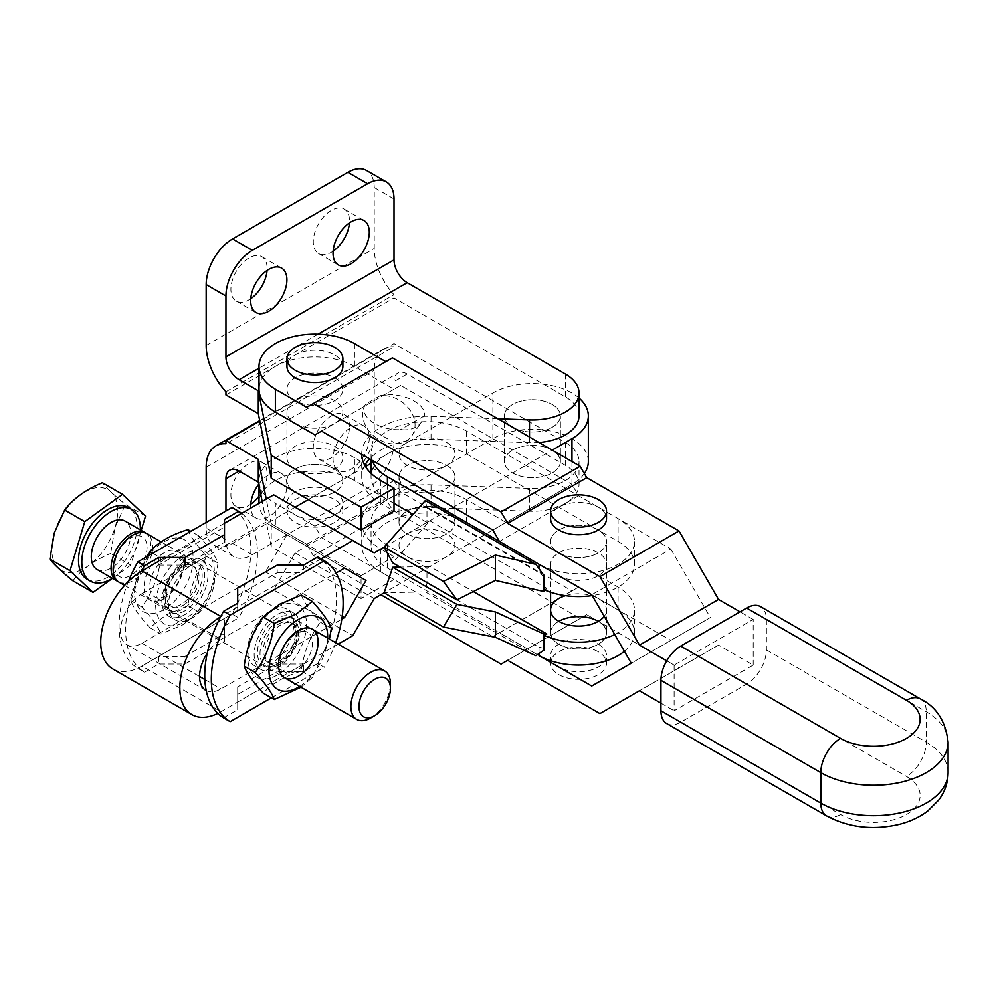 <?xml version="1.0" encoding="UTF-8"?>
<svg xmlns="http://www.w3.org/2000/svg" width="998" height="998" viewBox="0 0 998 998"><rect width="100%" height="100%" fill="white"/><g stroke="black" fill="none" stroke-linecap="round" stroke-linejoin="round"><path stroke-width="0.75" stroke-dasharray="4.99 3.74" d="M552.193 404.464A27.956 16.143 180 0 1 560.377 415.879A27.956 16.143 180 0 1 532.421 432.022A27.956 16.143 180 0 1 504.452 415.879A27.956 16.143 180 0 1 521.717 400.959A27.956 16.143 180 0 1 552.193 404.464A27.956 16.143 0 0 0 521.717 400.959A27.956 16.143 0 0 0 504.452 415.879A27.956 16.143 0 0 0 512.648 427.294A27.956 16.143 0 0 0 543.124 430.787A27.956 16.143 0 0 0 560.377 415.879A27.956 16.143 0 0 0 552.193 404.464M552.193 450.123A27.956 16.143 0 0 0 521.717 446.617A27.956 16.143 0 0 0 504.452 461.538A27.956 16.143 0 0 0 532.421 477.68A27.956 16.143 0 0 0 560.377 461.538A27.956 16.143 0 0 0 552.193 450.123A27.956 16.143 0 0 0 521.717 446.617A27.956 16.143 0 0 0 504.452 461.538A27.956 16.143 0 0 0 512.648 472.952A27.956 16.143 0 0 0 543.124 476.458A27.956 16.143 0 0 0 560.377 461.538A27.956 16.143 0 0 0 552.193 450.123L384.13 547.154M225.947 391.765L394.01 294.734A46.607 26.909 60 0 1 374.238 248.452L374.238 187.574A37.288 21.519 120 0 0 366.516 170.496M333.132 251.159A25.636 14.795 -60 0 1 318.587 253.529A25.636 14.795 -60 0 1 313.272 241.79A25.636 14.795 -60 0 1 324.462 215.992A25.636 14.795 -60 0 1 344.223 209.131A25.636 14.795 -60 0 1 349.525 220.857A25.636 14.795 -60 0 1 349.45 222.903M250.748 298.726A25.636 14.795 -60 0 1 236.202 301.084A25.636 14.795 -60 0 1 230.9 289.358A25.636 14.795 -60 0 1 242.077 263.559A25.636 14.795 -60 0 1 261.838 256.698A25.636 14.795 -60 0 1 267.14 268.425A25.636 14.795 -60 0 1 267.065 270.47M361.725 454.315A65.244 37.675 180 0 1 361.725 453.928A65.244 37.675 180 0 1 431.049 416.328L497.852 418.748M539.007 442.513A46.607 26.909 180 0 1 529.501 442.725L431.049 439.157A65.244 37.675 0 0 0 369.572 458.843M364.794 465.342A65.244 37.675 0 0 0 361.725 476.757A65.244 37.675 0 0 0 380.837 503.391L394.01 511.001M295.159 400.66A27.956 16.143 180 0 1 286.962 389.245A27.956 16.143 180 0 1 304.228 374.325A27.956 16.143 180 0 1 334.704 377.83A27.956 16.143 180 0 1 342.888 389.245A27.956 16.143 180 0 1 325.622 404.153A27.956 16.143 180 0 1 295.159 400.66M295.159 423.489A27.956 16.143 0 0 0 325.622 426.982A27.956 16.143 0 0 0 342.888 412.074A27.956 16.143 0 0 0 334.704 400.66A27.956 16.143 0 0 0 304.228 397.154A27.956 16.143 0 0 0 286.962 412.074A27.956 16.143 0 0 0 295.159 423.489M365.767 404.04A27.956 22.056 35.1 0 0 376.446 437.96A27.956 22.056 35.1 0 0 411.775 435.839A27.956 22.056 35.1 0 0 408.843 408.556A27.956 22.056 35.1 0 0 380.113 395.757C399.811 390.854 426.857 403.167 424.337 415.892A27.956 22.056 -144.9 0 1 421.655 421.767A27.956 22.056 -144.9 0 1 400.622 429.577C378.591 431.036 357.272 415.418 365.767 404.04L380.113 395.757M232.546 543.349L252.319 554.763A37.288 21.519 -60 0 1 233.669 556.61A37.288 21.519 -60 0 1 225.947 539.544L206.174 528.129A37.288 21.519 120 0 0 213.896 545.195A37.288 21.519 120 0 0 232.546 543.349L347.878 476.757A37.288 21.519 120 0 0 374.238 431.099L394.01 442.513L394.01 381.635A18.638 10.766 60 0 1 397.878 373.102A18.638 10.766 60 0 1 407.196 374.025L565.367 465.342A46.607 26.909 180 0 1 579.027 484.367A46.607 26.909 180 0 1 529.501 511.226L431.049 507.658A65.244 37.675 180 0 0 361.725 545.245A65.244 37.675 180 0 0 380.837 571.891L394.01 579.501L394.01 556.659L380.837 549.05A65.244 37.675 180 0 1 361.725 522.416A65.244 37.675 180 0 1 431.049 484.828L529.501 488.396A46.607 26.909 0 0 0 579.027 461.538A46.607 26.909 0 0 0 565.367 442.513L394.01 343.574L259.804 421.069M259.705 420.582L383.893 348.876A46.607 26.909 -120 0 1 394.01 346.755L225.947 443.786M383.893 348.876A46.607 26.909 -120 0 0 374.238 370.221L374.238 431.099M349.525 426.346A25.636 14.795 120 0 0 344.223 414.607A25.636 14.795 120 0 0 318.587 429.402A25.636 14.795 120 0 0 318.587 459.005A25.636 14.795 120 0 0 338.334 452.131A25.636 14.795 120 0 0 349.525 426.346M369.297 437.76A25.636 14.795 -60 0 1 358.107 463.546A25.636 14.795 -60 0 1 338.359 470.42A25.636 14.795 -60 0 1 338.359 440.817A25.636 14.795 -60 0 1 363.996 426.021A25.636 14.795 -60 0 1 369.297 437.76M259.006 496.068A25.636 14.795 120 0 0 267.14 473.9A25.636 14.795 120 0 0 261.838 462.174A25.636 14.795 120 0 0 236.202 476.969A25.636 14.795 120 0 0 236.202 506.572A25.636 14.795 120 0 0 250.748 504.202M258.732 484.192A25.636 14.795 -60 0 1 281.611 473.588A25.636 14.795 -60 0 1 286.913 485.315A25.636 14.795 -60 0 1 275.722 511.113A25.636 14.795 -60 0 1 255.975 517.987A25.636 14.795 -60 0 1 250.748 508.107M394.01 442.513A37.288 21.519 -60 0 1 367.651 488.172L347.878 476.757M295.159 469.147A27.956 16.143 180 0 1 286.962 457.733A27.956 16.143 180 0 1 304.228 442.813A27.956 16.143 180 0 1 334.704 446.318A27.956 16.143 180 0 1 342.888 457.733A27.956 16.143 180 0 1 325.622 472.653A27.956 16.143 180 0 1 295.159 469.147M295.159 491.977A27.956 16.143 0 0 0 325.622 495.482A27.956 16.143 0 0 0 342.888 480.562A27.956 16.143 0 0 0 334.704 469.147A27.956 16.143 0 0 0 304.228 465.654A27.956 16.143 0 0 0 286.962 480.562A27.956 16.143 0 0 0 295.159 491.977M361.064 575.684L271.231 523.825L271.231 546.654L361.064 598.526L361.064 575.684L394.01 556.659M394.01 579.501L361.064 598.526M206.174 528.129L206.174 522.416M252.319 554.763L367.651 488.172M271.231 546.654L262.187 501.495M424.337 415.892L400.622 429.577M225.947 511.001L225.947 539.544M271.231 523.825L266.279 499.137M394.01 346.755L394.01 343.574M225.947 394.946L394.01 297.915L565.367 396.855A46.607 26.909 180 0 1 579.027 415.879M394.01 294.734L394.01 297.915M446.742 465.342A27.956 16.143 180 0 1 454.926 476.757A27.956 16.143 180 0 1 454.826 478.142A27.956 16.143 180 0 1 425.759 492.887A27.956 16.143 180 0 1 399 476.757A27.956 16.143 180 0 1 416.266 461.837A27.956 16.143 180 0 1 446.742 465.342M454.826 523.813A27.956 16.143 0 0 0 454.926 522.416A27.956 16.143 0 0 0 446.742 511.001A27.956 16.143 0 0 0 416.266 507.508A27.956 16.143 0 0 0 399 522.416A27.956 16.143 0 0 0 425.759 538.546A27.956 16.143 0 0 0 454.826 523.813M592.425 595.918A27.956 16.143 180 0 1 598.326 598.526A27.956 16.143 180 0 1 606.51 609.94A27.956 16.143 180 0 1 604.227 616.34M565.479 595.669A27.956 16.143 180 0 1 591.627 595.669M598.326 621.355L598.326 621.355A27.956 16.143 0 0 0 597.752 621.03A27.956 16.143 0 0 0 567.475 617.937A27.956 16.143 0 0 0 550.597 632.769A27.956 16.143 0 0 0 578.553 648.912A27.956 16.143 0 0 0 606.51 632.769A27.956 16.143 0 0 0 598.326 621.355A27.956 16.143 0 0 1 606.51 632.769L606.51 609.94M558.78 621.355A27.956 16.143 0 0 0 550.597 632.769A27.956 16.143 0 0 0 578.553 648.912A27.956 16.143 0 0 0 606.51 632.769L606.51 541.44A27.956 16.143 0 0 0 598.326 530.025A27.956 16.143 0 0 0 567.85 526.532A27.956 16.143 0 0 0 550.597 541.44A27.956 16.143 0 0 0 558.78 552.855A27.956 16.143 0 0 0 589.257 556.36A27.956 16.143 0 0 0 606.51 541.44A27.956 16.143 0 0 0 598.326 530.025A27.956 16.143 0 0 0 597.752 529.701A27.956 16.143 0 0 0 567.475 526.62A27.956 16.143 0 0 0 550.597 541.44A27.956 16.143 0 0 0 578.553 557.583A27.956 16.143 0 0 0 606.51 541.44L606.51 564.269A27.956 16.143 180 0 1 589.257 579.189A27.956 16.143 180 0 1 558.78 575.684A27.956 16.143 180 0 1 550.597 564.269A27.956 16.143 180 0 1 567.85 549.362A27.956 16.143 180 0 1 598.326 552.855A27.956 16.143 180 0 1 606.51 564.269M544.297 576.931L539.007 572.64L426.969 507.957L426.969 522.416L429.814 520.769L392.688 562.797M425.323 500.534L426.969 507.957M545.195 590.192L546.829 588.333L544.297 589.793M429.814 520.769L546.829 588.333M426.969 522.416L413.072 514.394M394.01 503.391L387.424 499.586A55.925 32.285 180 0 1 371.044 476.757A55.925 32.285 180 0 1 405.562 446.929A55.925 32.285 180 0 1 466.515 453.928L618.099 541.44A55.925 32.285 180 0 1 634.479 564.269A55.925 32.285 180 0 1 592.238 595.581M539.007 564.269A55.925 32.285 0 0 0 599.96 571.268A55.925 32.285 0 0 0 634.479 541.44A55.925 32.285 0 0 0 618.099 518.611L466.515 431.099A55.925 32.285 0 0 0 405.562 424.1A55.925 32.285 0 0 0 371.044 453.928A55.925 32.285 0 0 0 372.154 460.328M544.297 648.326L539.007 647.228L426.969 582.545L426.969 568.074L429.814 566.44L473.364 591.577M535.876 655.698L425.323 591.864L426.969 582.545M429.814 566.44L400.173 567.114M354.465 343.574L354.465 366.403L394.01 389.245L400.61 385.44L571.966 484.367L384.13 592.812L425.323 591.864M426.969 568.074L387.424 545.245A55.925 32.285 180 0 1 371.044 522.416A55.925 32.285 180 0 1 405.562 492.588A55.925 32.285 180 0 1 466.515 499.586L618.099 587.111A55.925 32.285 180 0 1 634.479 609.94A55.925 32.285 180 0 1 614.731 634.553M624.386 651.27A55.925 32.285 0 0 0 634.479 632.769A55.925 32.285 0 0 0 618.099 609.94L466.515 522.416A55.925 32.285 0 0 0 405.562 515.417A55.925 32.285 0 0 0 371.044 545.245A55.925 32.285 0 0 0 387.424 568.074L537.386 654.663L499.462 632.769L492.875 636.574L321.518 537.635L314.931 526.22L275.386 503.391L275.386 526.22L306.735 544.322L313.322 555.736L380.837 594.721M666.726 723.575A27.956 16.143 120 0 0 680.711 722.19L746.616 684.141A27.956 16.143 120 0 0 766.389 649.885L766.389 619.446A27.956 16.143 120 0 0 760.601 606.647M334.704 491.977A27.956 16.143 180 0 1 342.888 503.391A27.956 16.143 180 0 1 342.825 504.427A27.956 16.143 180 0 1 314.033 519.534A27.956 16.143 180 0 1 286.962 503.391A27.956 16.143 180 0 1 304.228 488.484A27.956 16.143 180 0 1 334.704 491.977M342.825 512.036A27.956 16.143 0 0 0 342.888 511.001A27.956 16.143 0 0 0 314.931 494.858A27.956 16.143 0 0 0 286.962 511.001A27.956 16.143 0 0 0 314.033 527.144A27.956 16.143 0 0 0 342.825 512.036M342.888 366.403A27.956 16.143 0 0 0 334.704 354.989A27.956 16.143 0 0 0 304.228 351.496A27.956 16.143 0 0 0 286.962 366.403M334.704 377.83A27.956 16.143 180 0 1 342.888 389.245A27.956 16.143 180 0 1 342.825 390.268A27.956 16.143 180 0 1 314.033 405.375A27.956 16.143 180 0 1 286.962 389.245A27.956 16.143 180 0 1 304.228 374.325A27.956 16.143 180 0 1 334.704 377.83M342.825 481.585A27.956 16.143 0 0 0 342.888 480.562A27.956 16.143 0 0 0 334.704 469.147A27.956 16.143 0 0 0 304.228 465.654A27.956 16.143 0 0 0 286.962 480.562A27.956 16.143 0 0 0 314.033 496.705A27.956 16.143 0 0 0 342.825 481.585M598.326 644.184A27.956 16.143 180 0 1 606.51 655.599A27.956 16.143 180 0 1 578.553 671.741A27.956 16.143 180 0 1 550.597 655.599A27.956 16.143 180 0 1 567.475 640.778A27.956 16.143 180 0 1 597.752 643.86A27.956 16.143 180 0 1 598.326 644.184M597.752 651.469A27.956 16.143 0 0 0 567.475 648.388A27.956 16.143 0 0 0 550.597 663.208A27.956 16.143 0 0 0 578.553 679.351A27.956 16.143 0 0 0 606.51 663.208A27.956 16.143 0 0 0 597.752 651.469M550.597 518.611A27.956 16.143 180 0 1 567.475 503.79A27.956 16.143 180 0 1 597.752 506.872A27.956 16.143 180 0 1 598.326 507.196A27.956 16.143 180 0 1 606.51 518.611M666.726 660.838L674.124 665.105L674.124 710.776L753.203 665.105L718.56 645.107L679.014 667.936L586.749 614.668L507.658 660.327M660.938 703.166L674.124 710.776M753.203 665.105L753.203 619.446L674.124 665.105M753.203 619.446L740.029 611.836M679.014 667.936L599.923 713.595M718.56 645.107L639.469 690.766M275.386 526.22A55.925 32.285 180 0 1 259.006 503.391A55.925 32.285 180 0 1 293.524 473.563A55.925 32.285 180 0 1 354.465 480.562L354.465 457.733L394.01 480.562L400.61 491.977L571.966 590.916L578.553 587.111L670.818 640.379L710.364 617.55L631.285 663.208M670.818 640.379L591.739 686.038M578.553 587.111L499.462 632.769M571.966 590.916L492.875 636.574M400.61 491.977L321.518 537.635M394.01 480.562L314.931 526.22M586.749 614.668L580.15 618.473L392.414 510.078L385.827 498.663L306.735 544.322M392.414 510.078L313.322 555.736M580.15 618.473L501.071 664.132M385.827 498.663L354.465 480.562M354.465 457.733A55.925 32.285 0 0 0 293.524 450.734A55.925 32.285 0 0 0 259.006 480.562A55.925 32.285 0 0 0 275.386 503.391M571.966 461.538L571.966 484.367L578.553 495.781L670.818 549.05L591.739 594.721M670.818 549.05L710.364 617.55M578.553 495.781L499.462 541.44M584.341 473.526A55.925 32.285 0 0 1 571.966 484.367L492.875 530.025M400.61 385.44L321.518 431.099M394.01 389.245L314.931 434.903M392.414 357.87L306.735 407.346M354.465 366.403A55.925 32.285 0 0 0 293.524 359.405A55.925 32.285 0 0 0 259.006 389.245M579.027 398.027A55.925 32.285 0 0 0 492.875 393.05L371.044 463.384M588.346 461.538A55.925 32.285 0 0 0 553.815 431.71A55.925 32.285 0 0 0 492.875 438.708L295.109 552.892L273.689 589.993L352.781 635.651M205.862 690.391L126.771 644.733A30.289 17.49 120 0 1 122.13 620.457A30.289 17.49 120 0 1 141.916 593.76L221.007 639.419A30.289 17.49 120 0 0 207.26 653.129M206.199 690.579A30.289 17.49 120 0 0 221.007 688.894L341.803 619.147M126.771 644.733A30.289 17.49 120 0 0 141.916 643.236L265.493 571.879L342.239 616.19M112.799 668.947A58.258 33.633 120 0 0 141.916 666.065L221.007 711.724A58.258 33.633 120 0 1 217.826 713.42M321.007 558.868L221.007 616.589A58.258 33.633 120 0 0 220.558 616.864M407.196 488.172A27.956 16.143 180 0 1 399 476.757A27.956 16.143 180 0 1 426.969 460.614A27.956 16.143 180 0 1 454.926 476.757A27.956 16.143 180 0 1 437.673 491.677A27.956 16.143 180 0 1 407.196 488.172M407.196 533.83A27.956 16.143 0 0 0 437.673 537.336A27.956 16.143 0 0 0 454.926 522.416A27.956 16.143 0 0 0 426.969 506.273A27.956 16.143 0 0 0 399 522.416A27.956 16.143 0 0 0 407.196 533.83M295.109 552.892L374.2 598.551M338.147 644.097L221.007 711.724M273.689 589.993L141.916 666.065M286.913 534.791L344.584 568.074L265.493 522.416L286.913 534.791L265.493 571.879M273.689 494.858L374.2 552.892M224.5 523.251L158.595 561.3L158.595 565.105L224.5 527.056L224.5 519.447M221.007 639.419L336.089 572.989M141.916 593.76L265.493 522.416M365.518 466.577L308.332 499.586M370.657 717.986A27.956 16.143 120 0 0 388.883 693.473A27.956 16.143 120 0 0 390.43 683.73M118.924 582.096A27.956 16.143 120 0 0 151.135 556.21A27.956 16.143 120 0 0 146.881 533.668M112.35 578.304A41.38 23.89 120 0 0 138.048 542.8A41.38 23.89 120 0 0 140.306 529.876M87.088 579.214A41.38 23.89 120 0 0 134.755 540.904A41.38 23.89 120 0 0 128.468 507.545M145.82 533.144A27.956 16.143 -60 0 1 149.076 555.025A27.956 16.143 -60 0 1 117.926 581.447M97.093 569.496A27.956 16.143 120 0 0 129.303 543.611A27.956 16.143 120 0 0 125.049 521.068M115.905 558.069A22.917 13.236 120 0 0 132.871 574.087A22.917 13.236 120 0 0 143.749 537.934A22.917 13.236 120 0 0 115.905 558.069M145.533 516.053L125.424 504.439C113.784 494.908 106.112 487.685 102.407 482.733M141.217 530.4L130.775 565.118L110.653 553.503L115.094 527.268L125.424 504.439M130.775 565.118L112.45 578.366M72.904 580.799C81.524 569.409 94.111 560.315 110.653 553.503M115.094 527.268A46.607 26.909 120 0 0 97.48 487.61A46.607 26.909 120 0 0 54.329 532.857A46.607 26.909 120 0 0 71.943 572.515A46.607 26.909 120 0 0 115.094 527.268M293.711 624.087A32.622 18.837 120 0 0 286.95 609.154A32.622 18.837 120 0 0 254.328 627.991A32.622 18.837 120 0 0 254.328 665.654A32.622 18.837 120 0 0 279.465 656.921A32.622 18.837 120 0 0 293.711 624.087M300.298 627.892A32.622 18.837 -60 0 1 286.052 660.726A32.622 18.837 -60 0 1 260.915 669.458A32.622 18.837 -60 0 1 260.915 631.796A32.622 18.837 -60 0 1 293.537 612.959A32.622 18.837 -60 0 1 300.298 627.892M335.665 642.662A93.201 53.817 -60 0 1 324.3 667.313L317.701 663.508A93.201 53.817 120 0 0 317.701 556.959M299.662 686.449A41.479 23.952 120 0 0 327.618 638.021M301.009 687.223L312.312 677.555L329.44 639.069M277.232 607.345A41.479 23.952 -60 0 1 302.631 643.485A41.479 23.952 -60 0 1 251.833 672.814A41.479 23.952 -60 0 1 277.232 607.345M301.309 595.07C303.679 601.806 310.029 610.838 320.333 622.153C310.029 636.213 303.679 652.555 301.309 671.192C284.655 676.232 271.967 683.555 263.247 693.173M296.256 633.493A22.917 13.236 120 0 0 281.286 653.678A22.917 13.236 120 0 0 284.804 672.041A22.917 13.236 120 0 0 307.721 658.817A22.917 13.236 120 0 0 307.721 632.358A22.917 13.236 120 0 0 296.256 633.493M281.062 662.136A22.917 13.236 -60 0 1 269.597 663.271A22.917 13.236 -60 0 1 266.092 644.908A22.917 13.236 -60 0 1 281.062 624.711A22.917 13.236 -60 0 1 292.514 623.575A22.917 13.236 -60 0 1 296.032 641.939A22.917 13.236 -60 0 1 281.062 662.136M277.232 618.386A27.956 16.143 120 0 0 260.104 662.51A27.956 16.143 120 0 0 294.348 642.737A27.956 16.143 120 0 0 277.232 618.386M279.29 623.688A22.917 13.236 -60 0 1 293.325 643.66A22.917 13.236 -60 0 1 265.256 659.865A22.917 13.236 -60 0 1 279.29 623.688M279.29 664.643A27.245 15.731 120 0 0 295.969 621.642A27.245 15.731 120 0 0 262.599 640.916A27.245 15.731 120 0 0 279.29 664.643M320.333 622.153L331.336 628.503M301.309 671.192L312.312 677.555M303.592 565.105L303.592 572.715L237.686 610.776L237.686 603.166M317.701 663.508L303.592 671.654L303.592 664.044L237.686 702.093L237.686 686.874L277.232 664.044L303.592 664.044M223.577 717.849L237.686 709.703L237.686 702.093M277.232 664.044L277.232 671.654L303.592 671.654M237.686 686.874L237.686 694.483L277.232 671.654M237.686 709.703L237.686 694.483M271.369 697.864L324.3 667.313M237.686 610.776L237.686 587.934M237.686 595.544L277.232 572.715L277.232 565.105M277.232 572.715L303.592 572.715M128.505 581.273A93.201 53.817 120 0 0 137.899 668.386L144.485 672.19A93.201 53.817 -60 0 1 141.467 571.205M214.62 578.428A32.622 18.837 -60 0 1 200.373 611.263A32.622 18.837 -60 0 1 175.236 619.995A32.622 18.837 -60 0 1 175.236 582.333A32.622 18.837 -60 0 1 207.858 563.496A32.622 18.837 -60 0 1 214.62 578.428M208.033 574.623A32.622 18.837 120 0 0 201.272 559.691A32.622 18.837 120 0 0 168.65 578.528A32.622 18.837 120 0 0 168.65 616.19A32.622 18.837 120 0 0 193.787 607.458A32.622 18.837 120 0 0 208.033 574.623M241.641 513.359A93.201 53.817 -60 0 1 238.622 617.849L232.023 614.044A93.201 53.817 120 0 0 232.023 507.495M152.756 553.266L160.89 557.957C177.544 552.917 190.231 545.594 198.951 535.976C209.256 547.291 215.605 556.323 217.976 563.059C215.605 581.697 209.256 598.039 198.951 612.098L182.859 624.785L160.89 634.079L149.887 627.73L165.967 615.042L187.948 605.749C190.319 587.111 196.668 570.756 206.973 556.697C196.668 545.382 190.319 536.363 187.948 529.626M163.872 609.628A41.479 23.952 -60 0 1 138.472 573.501A41.479 23.952 -60 0 1 189.271 544.172A41.479 23.952 -60 0 1 163.872 609.628M149.887 627.73C139.57 616.415 133.233 607.383 130.85 600.646L146.282 557.009M184.967 621.804A41.479 23.952 120 0 0 210.366 556.348A41.479 23.952 120 0 0 159.568 585.676A41.479 23.952 120 0 0 184.967 621.804M160.89 557.957C158.507 576.595 152.17 592.949 141.853 607.009C152.17 618.323 158.507 627.343 160.89 634.079M165.93 595.669A22.917 13.236 -60 0 1 154.478 596.804A22.917 13.236 -60 0 1 154.478 570.332A22.917 13.236 -60 0 1 177.394 557.109A22.917 13.236 -60 0 1 180.9 575.472A22.917 13.236 -60 0 1 165.93 595.669M181.137 567.014A22.917 13.236 120 0 0 166.167 587.211A22.917 13.236 120 0 0 169.672 605.574A22.917 13.236 120 0 0 181.137 604.439A22.917 13.236 120 0 0 196.107 584.254A22.917 13.236 120 0 0 192.589 565.878A22.917 13.236 120 0 0 181.137 567.014M184.967 610.776A27.956 16.143 -60 0 1 167.839 586.412A27.956 16.143 -60 0 1 202.083 566.639A27.956 16.143 -60 0 1 184.967 610.776M182.896 605.462A22.917 13.236 120 0 0 196.93 569.297A22.917 13.236 120 0 0 168.862 585.502A22.917 13.236 120 0 0 182.896 605.462M163.872 598.6A27.956 16.143 120 0 0 181 554.464A27.956 16.143 120 0 0 146.743 574.237A27.956 16.143 120 0 0 163.872 598.6M182.896 564.506A27.245 15.731 -60 0 1 199.588 588.246A27.245 15.731 -60 0 1 166.217 607.508A27.245 15.731 -60 0 1 182.896 564.506M198.951 612.098L187.948 605.749M141.853 607.009L130.85 600.646M217.976 563.059L206.973 556.697M198.951 535.976L190.818 531.285M158.595 656.435L158.595 664.044L184.967 664.044L224.5 641.215L224.5 618.386L158.595 656.435L184.967 656.435L184.967 664.044M224.5 625.995L238.622 617.849M144.485 672.19L158.595 664.044M158.595 565.105L184.967 565.105L224.5 542.276L224.5 527.056M232.023 614.044L137.899 668.386M184.967 656.435L224.5 633.605L224.5 641.215M224.5 633.605L224.5 618.386M318.038 334.168L259.006 368.25M206.174 345.483L374.238 248.452M394.01 198.989L374.238 187.574M380.837 480.562L380.837 503.391M431.049 416.328L431.049 439.157M407.196 374.025L394.01 381.635M206.174 467.251L374.238 370.221M380.837 549.05L380.837 571.891M431.049 484.828L431.049 507.658M529.501 488.396L529.501 511.226M565.367 465.342L565.367 442.513M529.501 437.024L529.501 442.725M565.367 374.013L565.367 396.855M618.099 518.611L618.099 541.44M539.007 568.673L539.007 572.64M446.742 442.513A27.956 16.143 180 0 1 434.205 469.522A27.956 16.143 180 0 1 399.961 449.749A27.956 16.143 180 0 1 446.742 442.513M387.424 484.367L387.424 499.586M466.515 453.928L466.515 431.099M539.007 653.54L539.007 647.228M618.099 609.94L618.099 587.111M399.113 543.86A27.956 16.143 0 0 0 438.808 559.878A27.956 16.143 0 0 0 442.987 532.021A27.956 16.143 0 0 0 399.113 543.86M387.424 568.074L387.424 545.245M466.515 499.586L466.515 522.416M680.711 722.19L840.578 814.493A46.607 26.909 -0 0 0 906.483 814.493A46.607 26.909 -0 0 0 906.483 776.432A27.956 16.143 -60 0 0 926.256 742.188L926.256 711.749A27.956 16.143 -60 0 0 920.468 698.949M826.606 815.877A27.956 16.143 120 0 0 840.578 814.493M766.389 649.885L926.256 742.188A74.563 43.051 -0 0 1 948.1 772.627M746.616 684.141L906.483 776.432M766.389 619.446L926.256 711.749A74.563 43.051 -0 0 1 948.1 742.188M492.875 438.708L492.875 393.05M141.916 643.236L199.588 676.519M204.827 679.551L221.007 688.894M560.377 461.538L560.377 415.879L560.377 461.538M504.452 461.538L504.452 415.879L504.452 461.538M318.587 253.529L338.359 264.944M344.223 209.131L363.996 220.546M236.202 301.084L255.975 312.499M261.838 256.698L281.611 268.113M361.725 453.928L361.725 476.757M342.888 412.074L342.888 457.733M286.962 412.074L286.962 457.733M411.775 435.839L421.655 421.767M229.814 470.133L397.878 373.102M363.996 426.021L344.223 414.607M338.359 470.42L318.587 459.005M281.611 473.588L261.838 462.174M255.975 517.987L236.202 506.572M233.669 556.61L213.896 545.195M361.725 522.416L361.725 545.245M579.027 461.538L579.027 484.367M454.926 522.416L454.926 476.757L454.926 522.416M399 522.416L399 476.757L399 522.416M550.597 632.769L550.597 609.94L550.597 632.769M550.597 564.269L550.597 592.238M634.479 564.269L634.479 541.44M371.044 476.757L371.044 473.326M371.044 459.691L371.044 453.928M634.479 632.769L634.479 609.94M371.044 545.245L371.044 522.416M342.888 511.001L342.888 503.391M286.962 511.001L286.962 503.391M606.51 663.208L606.51 655.599M550.597 663.208L550.597 655.599M259.006 485.577L259.006 480.562M124.575 585.364L284.343 677.605M161.189 541.926L312.299 629.177M293.537 612.959L286.95 609.154M260.915 669.458L254.328 665.654M269.597 663.271L284.804 672.041M292.514 623.575L307.721 632.358M168.65 616.19L175.236 619.995M201.272 559.691L207.858 563.496M192.589 565.878L177.394 557.109M169.672 605.574L154.478 596.804"/><path stroke-width="1.5" d="M258.307 390.804L271.231 455.325L361.064 507.196L361.064 530.025L271.231 478.167L258.307 413.634L258.307 390.804L239.133 379.727A18.638 10.766 60 0 1 225.947 356.897L225.947 296.019A37.288 21.519 -60 0 1 252.319 250.348L367.651 183.757A37.288 21.519 -60 0 1 386.288 181.91A37.288 21.519 -60 0 1 394.01 198.989L394.01 259.867A18.638 10.766 -120 0 0 407.196 282.696L565.367 374.013A46.607 26.909 0 0 1 579.027 393.05L579.027 415.879A46.607 26.909 180 0 1 539.007 442.513M252.319 250.348L232.546 238.934A37.288 21.519 120 0 0 206.174 284.592L206.174 345.483A46.607 26.909 -120 0 0 225.947 391.765L225.947 394.946L258.307 413.634M369.297 232.272A25.636 14.795 120 0 0 363.996 220.546A25.636 14.795 120 0 0 344.235 227.407A25.636 14.795 120 0 0 333.045 253.205A25.636 14.795 120 0 0 338.359 264.944A25.636 14.795 120 0 0 358.107 258.07A25.636 14.795 120 0 0 369.297 232.272M349.45 222.903A25.636 14.795 -60 0 1 333.132 251.159M286.913 279.839A25.636 14.795 120 0 0 281.611 268.113A25.636 14.795 120 0 0 261.85 274.974A25.636 14.795 120 0 0 250.673 300.772A25.636 14.795 120 0 0 255.975 312.499A25.636 14.795 120 0 0 275.722 305.637A25.636 14.795 120 0 0 286.913 279.839M267.065 270.47A25.636 14.795 -60 0 1 250.748 298.726M386.288 181.91L366.516 170.496A37.288 21.519 120 0 0 347.878 172.342L367.651 183.757M361.064 530.025L394.01 511.001L394.01 488.172L380.837 480.562A65.244 37.675 180 0 1 361.725 454.315M369.572 458.843A65.244 37.675 0 0 0 364.794 465.342M262.187 501.495L258.307 482.121L239.133 471.056A18.638 10.766 -120 0 0 229.814 470.133A18.638 10.766 -120 0 0 225.947 478.666L225.947 511.001M206.174 522.416L206.174 467.251A46.607 26.909 60 0 1 215.83 445.906A46.607 26.909 60 0 1 225.947 443.786L225.947 440.605L259.804 421.069M250.748 504.202A25.636 14.795 120 0 0 259.006 496.068M250.748 508.107A25.636 14.795 -60 0 1 258.732 484.192M266.279 499.137L258.307 459.292L225.947 440.605M258.307 482.121L258.307 459.292M271.231 455.325L271.231 478.167M497.852 418.748L529.501 419.896A46.607 26.909 0 0 0 579.027 393.05M394.01 488.172L361.064 507.196M232.546 238.934L347.878 172.342M604.227 616.34A27.956 16.143 180 0 1 572.889 625.746A27.956 16.143 180 0 1 550.597 609.94A27.956 16.143 180 0 1 565.479 595.669M591.627 595.669A27.956 16.143 180 0 1 592.425 595.918M598.326 621.355A27.956 16.143 0 0 0 558.78 621.355M592.238 595.581A55.925 32.285 180 0 1 544.297 589.793L543.985 575.509L535.876 564.369L425.323 500.534L384.13 547.154L374.2 552.892L352.781 540.517L321.007 558.868M543.985 575.509L543.985 591.552L545.195 590.192M535.876 564.369L495.42 555.088L443.449 581.397L456.947 599.885L495.42 580.412L543.985 591.552M495.42 555.088L495.42 580.412M456.947 599.885L392.688 562.797L384.13 547.154L443.449 581.397M413.072 514.394L394.01 503.391M372.154 460.328A55.925 32.285 0 0 0 387.424 476.757L539.007 564.269L539.007 568.673M544.297 648.326L543.985 650.097L535.876 655.698L495.42 637.285L443.449 627.056L456.947 604.389L495.42 611.961L543.985 634.054L546.829 633.992L544.297 635.452L544.297 648.326M543.985 650.097L543.985 634.054M495.42 637.285L495.42 611.961M473.364 591.577L546.829 633.992M400.173 567.114L392.688 567.288L384.13 592.812L374.2 598.551L352.781 635.651L338.147 644.097M456.947 604.389L392.688 567.288M443.449 627.056L384.13 592.812M614.731 634.553A55.925 32.285 180 0 1 544.297 635.452M275.386 412.074L275.386 389.245A55.925 32.285 180 0 1 259.006 366.403L259.006 389.245A55.925 32.285 0 0 0 275.386 412.074L314.931 434.903L321.518 431.099L492.875 530.025L499.462 541.44L591.739 594.721L631.285 663.208L591.739 686.038L539.007 655.599A55.925 32.285 0 0 0 624.386 651.27M660.938 710.776A27.956 16.143 120 0 0 666.726 723.575L826.606 815.877A27.956 16.143 120 0 1 820.805 803.078L820.805 772.627A74.563 43.051 -0 0 0 902.067 781.958A74.563 43.051 -0 0 0 948.1 742.188C945.73 721.367 936.511 706.946 920.468 698.949A27.956 16.143 -60 0 0 906.483 700.334L746.616 608.032L680.711 646.08A27.956 16.143 120 0 0 660.938 680.324L660.938 710.776L820.805 803.078A74.563 43.051 -0 0 0 902.067 812.409A74.563 43.051 -0 0 0 948.1 772.627L948.1 742.188M920.468 698.949L760.601 606.647A27.956 16.143 120 0 0 746.616 608.032M342.825 359.829A27.956 16.143 180 0 1 314.033 374.936A27.956 16.143 180 0 1 286.962 358.793A27.956 16.143 180 0 1 314.931 342.651A27.956 16.143 180 0 1 342.888 358.793A27.956 16.143 180 0 1 342.825 359.829M286.962 358.793L286.962 366.403A27.956 16.143 0 0 0 314.033 382.546A27.956 16.143 0 0 0 342.825 367.439A27.956 16.143 0 0 0 342.888 366.403L342.888 358.793M597.752 499.262A27.956 16.143 180 0 1 606.51 511.001A27.956 16.143 180 0 1 578.553 527.144A27.956 16.143 180 0 1 550.597 511.001A27.956 16.143 180 0 1 567.475 496.181A27.956 16.143 180 0 1 597.752 499.262M606.51 511.001L606.51 518.611A27.956 16.143 180 0 1 578.553 534.753A27.956 16.143 180 0 1 550.597 518.611L550.597 511.001M275.386 389.245L306.735 407.346L313.322 403.541L501.071 511.924L507.658 523.339L599.923 576.607L639.469 645.107L666.726 660.838M380.837 594.721L501.071 664.132L507.658 660.327L599.923 713.595L639.469 690.766L660.938 703.166M740.029 611.836L718.56 599.449L639.469 645.107M718.56 599.449L679.014 530.948L599.923 576.607M679.014 530.948L586.749 477.68L507.658 523.339M586.749 477.68L580.15 466.266L392.414 357.87L313.322 403.541M580.15 466.266L501.071 511.924M385.827 361.675L354.465 343.574A55.925 32.285 180 0 0 293.524 336.576A55.925 32.285 180 0 0 259.006 366.403M552.193 450.123L571.966 438.708A55.925 32.285 0 0 0 588.346 415.879A55.925 32.285 0 0 0 579.027 398.027M584.341 473.526A55.925 32.285 0 0 0 588.346 461.538L588.346 415.879M207.26 653.129A30.289 17.49 120 0 0 205.862 690.391A30.289 17.49 120 0 0 206.199 690.579M141.467 571.205A93.201 53.817 -60 0 1 144.485 565.641L158.595 557.495L158.595 561.3L141.916 570.931A58.258 33.633 120 0 0 103.867 622.265A58.258 33.633 120 0 0 112.799 668.947L191.878 714.605A58.258 33.633 120 0 0 217.826 713.42M220.558 616.864A58.258 33.633 120 0 0 182.871 668.223A58.258 33.633 120 0 0 191.878 714.605M341.803 619.147L344.584 617.55L366.004 580.449L344.584 568.074L366.004 580.449M342.239 616.19L344.584 617.55M224.5 523.251L273.689 494.858L352.781 540.517M336.089 572.989L344.584 568.074M371.044 463.384L365.518 466.577M308.332 499.586L295.109 507.221M390.43 688.408L390.43 683.73A27.956 16.143 120 0 0 384.642 670.93A27.956 16.143 120 0 0 356.673 687.086A27.956 16.143 120 0 0 356.673 719.371A27.956 16.143 120 0 0 370.657 717.986L374.699 715.653A22.243 12.837 120 0 0 389.195 696.155A22.243 12.837 120 0 0 390.43 688.408A22.243 12.837 120 0 0 374.699 679.326A22.243 12.837 120 0 0 358.968 706.572A22.243 12.837 120 0 0 374.699 715.653M161.189 541.926L146.881 533.668A27.956 16.143 120 0 0 114.683 559.566A27.956 16.143 120 0 0 118.924 582.096L124.575 585.364M140.306 529.876A41.38 23.89 120 0 0 131.761 509.442A41.38 23.89 120 0 0 90.381 533.331A41.38 23.89 120 0 0 90.381 581.123A41.38 23.89 120 0 0 112.35 578.304M131.761 509.442L128.468 507.545A41.38 23.89 120 0 0 87.088 531.435A41.38 23.89 120 0 0 87.088 579.214L90.381 581.123M117.926 581.447A27.956 16.143 -60 0 1 116.866 580.911A27.956 16.143 -60 0 1 116.866 548.626A27.956 16.143 -60 0 1 144.822 532.483A27.956 16.143 -60 0 1 145.82 533.144M144.822 532.483L125.049 521.068A27.956 16.143 120 0 0 97.093 537.211A27.956 16.143 120 0 0 97.093 569.496L116.866 580.911M84.78 521.642L122.529 494.347L102.407 482.733C85.865 489.544 73.278 498.638 64.658 510.015L84.78 521.642L70.022 570.706L49.9 559.092C53.605 564.032 61.277 571.268 72.904 580.799L93.026 592.413L70.022 570.706M122.529 494.347L145.533 516.053L141.217 530.4M112.45 578.366L93.026 592.413M64.658 510.015L54.329 532.857L49.9 559.092M230.164 721.654A93.201 53.817 -60 0 1 230.164 615.117L223.577 611.312A93.201 53.817 120 0 0 223.577 717.849L230.164 721.654L271.369 697.864M223.577 611.312L237.686 603.166L237.686 587.934L277.232 565.105L303.592 565.105L317.701 556.959L324.3 560.764A93.201 53.817 -60 0 1 335.665 642.662M312.312 601.432L301.309 595.07L279.328 604.364L263.247 617.051L274.25 623.401L296.219 614.119L312.312 601.432C322.616 612.747 328.966 621.766 331.336 628.503L329.44 639.069M327.618 638.021A41.479 23.952 120 0 0 298.315 619.521A41.479 23.952 120 0 0 268.998 671.093A41.479 23.952 120 0 0 299.662 686.449M274.25 623.401C271.868 642.038 265.53 658.393 255.214 672.452C265.53 683.767 271.868 692.787 274.25 699.523L301.009 687.223M274.25 699.523L263.247 693.173C252.931 681.859 246.593 672.827 244.211 666.103C246.593 647.452 252.931 631.11 263.247 617.051M298.315 630.561A27.956 16.143 -60 0 1 315.443 654.913A27.956 16.143 -60 0 1 281.199 674.685A27.956 16.143 -60 0 1 298.315 630.561M244.211 666.103L255.214 672.452M324.3 560.764L230.164 615.117M144.485 565.641L137.899 561.837A93.201 53.817 120 0 0 128.505 581.273M137.899 561.837L232.023 507.495L238.622 511.3A93.201 53.817 -60 0 1 241.641 513.359M146.282 557.009L149.887 551.607C158.607 541.989 171.294 534.666 187.948 529.626L190.818 531.285M149.887 551.607L152.756 553.266M238.622 511.3L224.5 519.447L224.5 542.276M184.967 565.105L184.967 557.495L224.5 534.666M158.595 557.495L184.967 557.495M225.947 356.897L394.01 259.867M407.196 282.696L318.038 334.168M259.006 368.25L239.133 379.727M206.174 284.592L225.947 296.019M225.947 478.666L239.133 471.056M529.501 419.896L529.501 437.024M387.424 476.757L387.424 484.367M539.007 655.599L539.007 653.54M660.938 680.324L820.805 772.627A27.956 16.143 120 0 1 840.578 738.383A46.607 26.909 -0 0 0 906.483 738.383A46.607 26.909 -0 0 0 906.483 700.334M680.711 646.08L840.578 738.383M571.966 438.708L571.966 461.538M199.588 676.519L204.827 679.551M141.916 570.931L220.77 616.452M215.83 445.906L259.705 420.582M371.044 473.326L371.044 459.691M550.597 609.94L550.597 592.238M259.006 503.341L259.006 485.577M948.1 772.627C947.938 782.769 944.832 791.888 938.756 799.984L927.753 811.025C918.971 817.599 908.779 822.215 897.165 824.847C871.628 830.299 848.113 827.305 826.606 815.877M284.343 677.605L356.673 719.371M312.299 629.177L384.642 670.93"/></g></svg>
